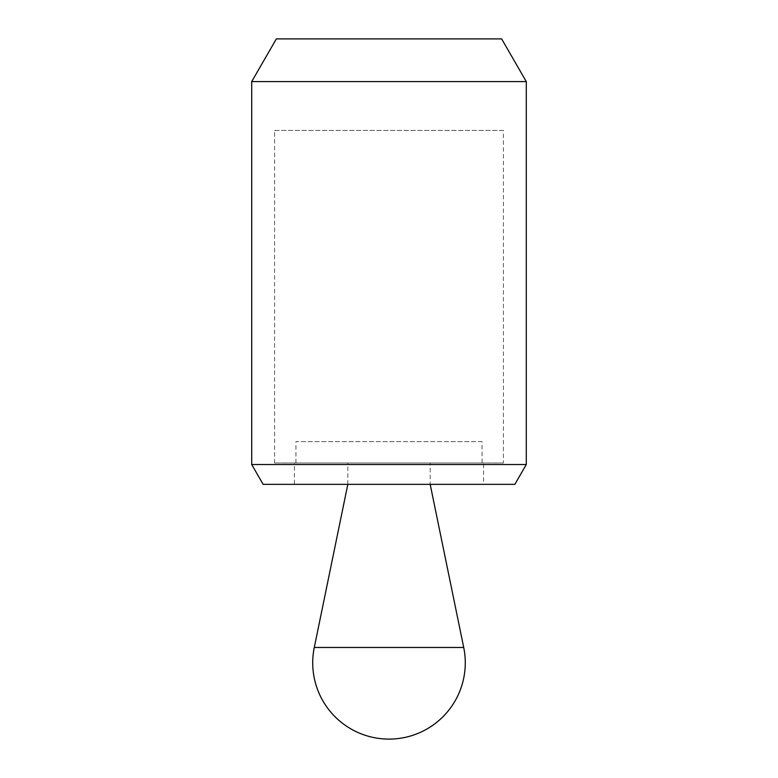 <?xml version="1.0" encoding="UTF-8"?>
<svg xmlns="http://www.w3.org/2000/svg" width="778" height="778" viewBox="0 0 778 778"><rect width="100%" height="100%" fill="white"/><g stroke="black" fill="none" stroke-linecap="round" stroke-linejoin="round"><path stroke-width="0.58" stroke-dasharray="3.89 2.92" d="M503.415 462.988L274.585 462.988L503.415 462.988L503.415 130.432L274.585 130.432L274.585 462.988M483.576 484.344L294.424 484.344L483.576 484.344L483.576 462.988L294.424 462.988L294.424 484.344M251.702 464.524L526.298 464.524M263.149 484.344L514.851 484.344M251.702 81.602L526.298 81.602M501.645 38.9L276.355 38.9M294.424 462.988L483.576 462.988M274.585 130.432L503.415 130.432M295.941 462.988L295.941 441.632L482.059 441.632L482.059 462.988L295.941 462.988L482.059 462.988M347.815 484.344L347.815 462.988L430.185 462.988L430.185 484.344L347.815 484.354M430.185 462.988L347.815 462.988M482.059 441.632L295.941 441.632M463.717 647.471L314.283 647.471"/><path stroke-width="1.17" d="M251.702 464.524L263.149 484.344L514.851 484.344L526.298 464.524L526.298 81.602L251.702 81.602L251.702 464.524L526.298 464.524M251.702 81.602L276.355 38.9L501.645 38.9L526.298 81.602M347.815 484.354L430.185 484.354L463.717 647.471A76.273 76.273 0 0 1 389 739.1A76.273 76.273 0 0 1 314.283 647.471L347.815 484.354M314.283 647.471L463.717 647.471"/></g></svg>
